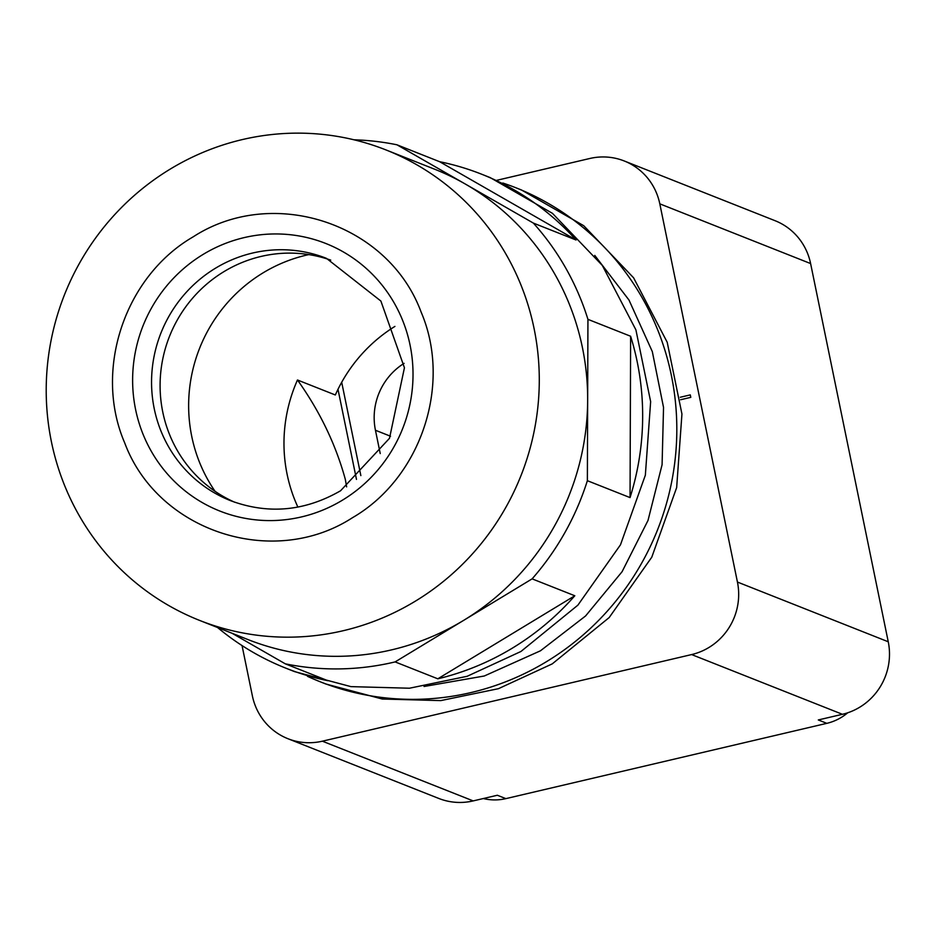 <?xml version="1.0" encoding="UTF-8"?>
<svg xmlns="http://www.w3.org/2000/svg" width="935" height="935" viewBox="0 0 935 935"><rect width="100%" height="100%" fill="white"/><g stroke="black" fill="none" stroke-linecap="round" stroke-linejoin="round"><path stroke-width="1.4" d="M234.825 502.282A130.304 126.435 111.6 0 1 160.236 391.812A130.304 126.435 111.6 0 1 223.968 271.629A130.304 126.435 111.6 0 1 330.721 260.129M307.475 676.321A265.669 257.779 -68.4 0 0 320.132 681.744L325.824 683.999L382.24 699.018L440.782 700.607L498.437 688.686L552.258 663.873L609.199 617.544L651.765 557.213L676.659 487.579L681.942 414.03L667.204 342.257L633.603 277.812L583.732 225.709L521.461 189.98L515.769 187.725A265.669 257.779 -68.4 0 0 502.82 183.015M320.132 681.744A265.669 257.779 -68.4 0 0 546.578 661.618A265.669 257.779 -68.4 0 0 676.25 411.774A265.669 257.779 -68.4 0 0 515.769 187.725M342.49 500.143A143.885 139.607 -68.4 0 0 394.5 303.513A143.885 139.607 -68.4 0 0 203.164 254.39A143.885 139.607 -68.4 0 0 151.154 451.032A143.885 139.607 -68.4 0 0 342.49 500.143M594.765 255.419L628.986 300.03L652.314 351.595L663.534 407.45L662.085 464.718L648.013 520.433L622.067 571.729L585.591 615.955L540.442 650.807L484.272 676.005L424.058 686.489M352.448 517.721C421.054 478.054 452.259 384.367 421.019 311.822C388.165 223.173 272.775 185.188 193.206 236.824C124.6 276.479 93.395 370.178 124.635 442.711C157.489 531.361 272.88 569.345 352.448 517.721M170.252 169.083A253.023 245.508 111.6 0 1 385.91 149.904A253.023 245.508 111.6 0 1 538.747 363.283A253.023 245.508 111.6 0 1 415.245 601.228A253.023 245.508 111.6 0 1 199.587 620.408A253.023 245.508 111.6 0 1 46.75 407.029A253.023 245.508 111.6 0 1 170.252 169.083M481.618 174.202A265.669 257.779 -68.4 0 0 439.637 161.708L576.053 239.991A265.669 257.779 -68.4 0 0 481.618 174.202L490.162 177.592L552.433 213.32L602.304 265.423L635.905 329.856L650.643 401.629L645.349 475.19L620.466 544.825L577.9 605.144L520.959 651.473L467.138 676.297L409.472 688.218L350.941 686.629L294.525 671.611L285.993 668.221A265.669 257.779 -68.4 0 0 327.975 680.727L285.292 663.827A265.669 257.779 -68.4 0 0 395.119 661.91L463.62 620.384A253.023 245.508 111.6 0 1 247.962 639.563L199.587 620.408M587.94 319.349L587.659 400.016A253.023 245.508 111.6 0 1 463.62 620.384L532.12 578.858A265.669 257.779 -68.4 0 0 587.367 480.695L630.05 497.595A265.669 257.779 -68.4 0 0 630.622 336.249L587.94 319.349A265.669 257.779 -68.4 0 0 533.371 223.091L465.162 183.95A253.023 245.508 111.6 0 1 587.659 400.016L587.367 480.695M385.91 149.904L434.284 169.071A253.023 245.508 111.6 0 1 465.162 183.95L396.954 144.796A265.669 257.779 -68.4 0 0 354.026 139.806M574.803 595.759L437.802 678.81A265.669 257.779 -68.4 0 0 512.427 648.095A265.669 257.779 -68.4 0 0 574.803 595.759L532.12 578.858M439.637 161.708L396.954 144.796M576.053 239.991L533.371 223.091M437.802 678.81L395.119 661.91M217.563 627.525A265.669 257.779 -68.4 0 0 285.993 668.221M231.985 633.229L285.292 663.827M630.622 336.249L630.05 497.595M380.229 453.568L375.449 430.264A62.493 60.635 111.6 0 1 404.084 363.353M297.891 507.097A151.809 147.298 -68.4 0 1 297.47 379.996L335.326 394.979A151.809 147.298 111.6 0 1 341.696 382.263A151.809 147.298 111.6 0 1 394.921 326.408M680.318 397.235L690.287 394.897L690.79 397.352L680.622 399.736M308.819 254.6A151.809 147.298 -68.4 0 0 306.318 255.161A151.809 147.298 -68.4 0 0 215.073 491.319M297.47 379.996C319.77 411.213 335.723 444.335 345.319 479.363L346.628 486.854M847.706 712.797A50.607 49.099 111.6 0 1 826.832 723.339L505.87 798.63A50.607 49.099 111.6 0 1 483.325 798.537M496.766 180.315L589.786 158.494A60.728 58.917 111.6 0 1 624.241 160.972A60.728 58.917 111.6 0 1 659.806 203.842L737.435 582.049L888.25 641.772A60.728 58.917 111.6 0 1 842.435 714.293L818.3 719.95L826.832 723.339M624.241 160.972L775.057 220.695A60.728 58.917 111.6 0 1 810.61 263.565L888.25 641.772M505.87 798.63L497.326 795.253L473.192 800.909A60.728 58.917 111.6 0 1 438.737 798.432L287.922 738.708A60.728 58.917 111.6 0 1 252.368 695.839L242.048 645.571M287.922 738.708A60.728 58.917 111.6 0 0 322.376 741.186L691.62 654.57L842.435 714.293M737.435 582.049A60.728 58.917 111.6 0 1 691.62 654.57M326.49 258.364A130.304 126.435 -68.4 0 0 215.436 268.24A130.304 126.435 -68.4 0 0 151.832 390.783A130.304 126.435 -68.4 0 0 230.548 500.669C268.123 514.636 304.798 511.34 340.562 490.77L389.498 438.305L404.434 367.771L380.896 301.058L326.49 258.364M360.852 475.599L341.696 382.263M390.55 436.236L375.449 430.264M659.806 203.842L810.61 263.565M322.376 741.186L473.192 800.909M337.991 389.299L356.48 479.398"/></g></svg>
